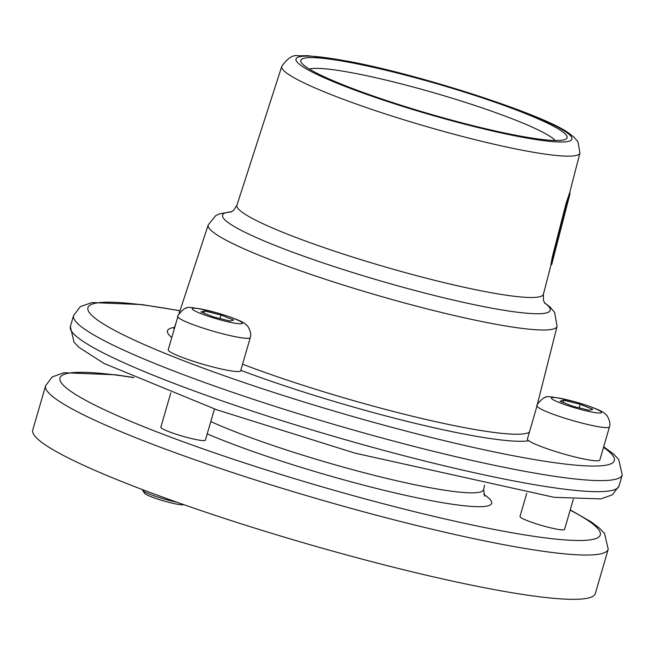 <?xml version="1.0" encoding="UTF-8"?>
<svg xmlns="http://www.w3.org/2000/svg" width="655" height="655" viewBox="0 0 655 655"><rect width="100%" height="100%" fill="white"/><g stroke="black" fill="none" stroke-linecap="round" stroke-linejoin="round"><path stroke-width="0.98" d="M564.577 214.635L559.517 234.031M563.251 219.834L559.558 234.04M569.752 192.39A157.077 17.562 -163.8 0 1 569.932 194.019A157.077 17.562 -163.8 0 1 569.621 194.682L566.714 203.451L552.763 257.611L551.518 264.767A159.222 17.8 16.2 0 0 551.788 264.17L569.932 194.019M550.896 264.669L551.518 264.767M550.953 264.628L552.181 257.464L566.125 203.304L569.048 194.543A156.496 17.497 16.2 0 0 569.375 193.855L579.945 153.008A155.251 17.357 16.2 0 0 579.945 152.992L577.947 141.734L573.862 137.042L568.884 133.235C545.664 115.411 422.483 75.079 347.944 61.218L307.94 55.691L298.377 55.798C293.17 54.521 287.635 58.041 281.781 66.368A155.251 17.357 16.2 0 0 281.781 66.384A155.251 17.357 16.2 0 0 426.004 126.415A155.251 17.357 16.2 0 0 579.945 153.008M589.156 410.308L572.781 406.247L560.099 401.212L563.783 400.23L580.158 404.299L592.841 409.334L589.156 410.308M580.158 404.299L579.135 407.819M563.783 400.23L563.144 402.424M204.614 310.961L220.989 315.03L233.679 320.066L229.987 321.04L213.612 316.979L200.929 311.936L204.614 310.961L203.983 313.147M220.989 315.03L219.965 318.551M573.33 499.257L564.569 529.412A23.203 2.595 -163.8 0 1 541.562 525.433A23.203 2.595 -163.8 0 1 520.005 516.467L526.743 493.264M537.043 405.822L527.398 439.038A37.703 4.217 16.2 0 0 559.059 452.605A37.703 4.217 16.2 0 0 598.965 460.645A37.703 4.217 16.2 0 0 599.808 460.072L609.461 426.863C610.501 423.9 609.649 420.109 606.907 415.499C604.336 413.42 605.695 411.234 577.808 402.547C555.858 397.045 545.042 395.391 545.353 397.577C544.469 395.849 535.102 405.994 537.043 405.822A37.703 4.217 16.2 0 0 568.704 419.388A37.703 4.217 16.2 0 0 608.61 427.428A37.703 4.217 16.2 0 0 609.461 426.863M142.675 489.694L142.569 490.055A23.203 2.595 16.2 0 0 142.667 490.431A23.203 2.595 16.2 0 0 149.774 494.197A23.203 2.595 16.2 0 0 177.079 502.287M214.455 408.974L205.4 440.144A23.203 2.595 -163.8 0 1 182.393 436.156A23.203 2.595 -163.8 0 1 160.835 427.191L170.816 392.853M177.882 316.553L168.229 349.762A37.703 4.217 16.2 0 0 179.937 356.492A37.703 4.217 16.2 0 0 218.467 368.347A37.703 4.217 16.2 0 0 240.647 370.804L250.292 337.595C251.332 334.623 250.48 330.84 247.746 326.231C245.166 324.151 246.526 321.965 218.639 313.278C196.688 307.776 185.873 306.122 186.184 308.308C185.299 306.581 175.933 316.725 177.882 316.553A37.703 4.217 16.2 0 0 189.582 323.283A37.703 4.217 16.2 0 0 228.12 335.139A37.703 4.217 16.2 0 0 250.292 337.595M142.667 490.431L144.509 493.248A20.624 2.309 16.2 0 0 150.83 496.596A20.624 2.309 16.2 0 0 170.709 502.794A20.624 2.309 16.2 0 0 183.793 504.661L183.801 504.653M561.04 130.648A138.647 15.499 16.2 0 0 408.491 75.931A138.647 15.499 16.2 0 0 301.169 62.307A138.647 15.499 16.2 0 0 429.623 113.945A138.647 15.499 16.2 0 0 565.756 139.171A138.647 15.499 16.2 0 0 561.04 130.648M555.219 140.498A130.067 14.541 16.2 0 0 550.798 136.887A130.067 14.541 16.2 0 0 425.701 90.447A130.067 14.541 16.2 0 0 309.356 69.07M133.276 377.395L115.452 374.783L63.879 372.744L52.187 376.952L45.613 385.754L32.75 430.04A292.932 32.75 16.2 0 0 304.911 543.216A292.932 32.75 16.2 0 0 595.346 593.487L608.217 549.209L604.557 533.522L599.587 528.274L591.268 521.953L570.243 509.868M566.714 203.451L566.125 203.304M552.763 257.611L552.181 257.464M569.621 194.682L569.048 194.543M281.781 66.384L236.946 205.22A159.566 17.841 16.2 0 0 236.946 205.22A159.566 17.841 16.2 0 0 385.181 266.929A159.566 17.841 16.2 0 0 543.404 294.259A159.566 17.841 16.2 0 0 543.404 294.242L543.494 300.522L544.976 303.486M600.946 412.945A26.102 2.915 -163.8 0 1 559.509 402.645A26.102 2.915 -163.8 0 1 568.958 400.221A26.102 2.915 -163.8 0 1 600.946 412.945M200.34 313.377A26.102 2.915 -163.8 0 1 209.788 310.953A26.102 2.915 -163.8 0 1 241.777 323.676A26.102 2.915 -163.8 0 1 200.34 313.377M133.857 377.648A281.331 31.456 16.2 0 0 113.847 414.058A281.331 31.456 16.2 0 0 453.465 520.889A281.331 31.456 16.2 0 0 588.01 520.504A281.331 31.456 16.2 0 0 570.161 510.147M45.613 385.754A292.932 32.75 16.2 0 0 317.781 498.93A292.932 32.75 16.2 0 0 608.217 549.209M207.209 433.897A168.22 18.807 16.2 0 0 408.401 495.966A168.22 18.807 16.2 0 0 484.323 494.738A168.22 18.807 16.2 0 0 483.799 494.386M210.795 421.566A156.635 17.513 16.2 0 0 377.329 476.103A156.635 17.513 16.2 0 0 483.603 489.604L484.659 496.113M619.032 485.977L612.351 494.828L600.872 498.889L554.204 497.333L354.985 453.145L216.543 409.711L103.916 363.386L78.854 347.273L73.974 342.123L70.363 326.575A285.678 31.939 16.2 0 0 335.786 436.95A285.678 31.939 16.2 0 0 619.032 485.977L622.25 474.908L618.639 459.36L613.76 454.21L603.681 446.751M70.363 326.575L73.573 315.505A285.678 31.939 16.2 0 0 339.003 425.881A285.678 31.939 16.2 0 0 622.25 474.908M179.953 310.838A274.077 30.646 16.2 0 0 129.182 337.693A274.077 30.646 16.2 0 0 460.637 444.524A274.077 30.646 16.2 0 0 603.509 447.357M174.476 327.394A191.219 21.378 16.2 0 0 171.774 337.562M240.786 370.304A191.219 21.378 16.2 0 0 528.716 440.733M176.383 321.695L174.648 326.984A185.422 20.731 16.2 0 0 174.541 328.032M242.563 364.196A185.422 20.731 16.2 0 0 420.158 418.103A185.422 20.731 16.2 0 0 529.387 432.185M231.608 211.778L219.54 213.792L215.732 215.626L208.216 224.96A181.648 20.313 16.2 0 0 376.961 295.217A181.648 20.313 16.2 0 0 557.086 326.313L536.609 407.344M231.42 211.868A170.611 19.077 16.2 0 0 381.071 281.069A170.611 19.077 16.2 0 0 544.51 302.831M565.633 131.794A143.658 16.064 16.2 0 0 332.29 58.622A143.658 16.064 16.2 0 0 403.93 106.781A143.658 16.064 16.2 0 0 565.633 131.794M559.558 234.081L558.993 233.941M551.043 264.71L543.404 294.259M484.577 485.24L483.603 489.604M179.994 310.716L141.939 304.6L92.028 302.544L80.352 306.597L73.573 315.505M174.648 326.984L173.69 328.392M208.216 224.96L178.856 314.171M557.086 326.313L554.67 312.484L550.061 307.089L544.395 302.651M236.946 205.22L233.507 210.46L230.675 212.171"/></g></svg>
